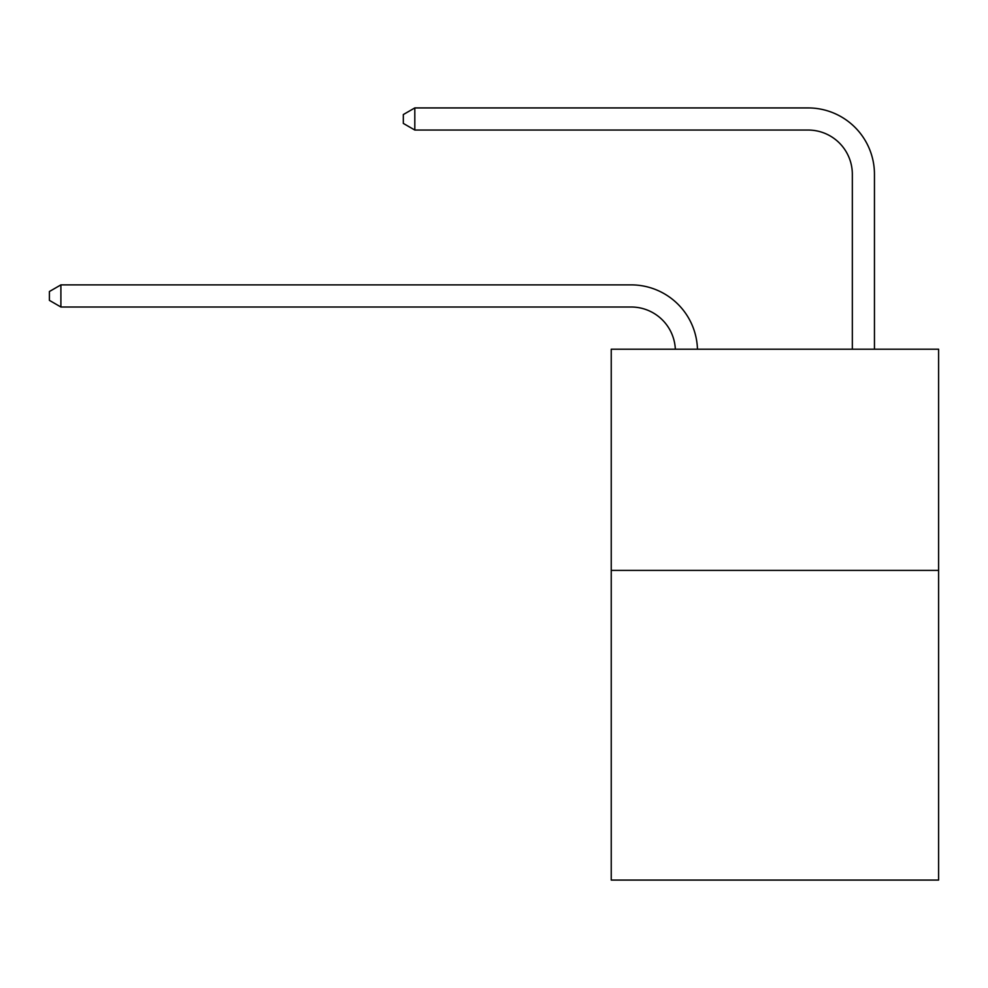 <?xml version="1.0" encoding="UTF-8"?>
<svg xmlns="http://www.w3.org/2000/svg" width="988" height="988" viewBox="0 0 988 988"><rect width="100%" height="100%" fill="white"/><g stroke="black" fill="none" stroke-linecap="round" stroke-linejoin="round"><path stroke-width="1.48" d="M938.6 570.397L938.6 880.073L611.239 880.073L611.239 349.209L938.6 349.209L938.6 570.397L611.239 570.397M631.134 307.009A44.238 44.238 0 0 1 675.335 349.209A44.238 44.238 0 0 0 631.134 307.009A44.238 44.238 0 0 1 675.335 349.209A44.238 44.238 0 0 0 631.134 307.009A44.238 44.238 0 0 1 675.335 349.209A44.238 44.238 0 0 0 631.134 307.009L60.898 307.009L49.4 300.364L49.4 291.522L60.898 284.877L631.134 284.877A66.357 66.357 0 0 1 697.466 349.209M852.335 349.209L852.335 174.283A44.238 44.238 0 0 0 808.098 130.046L414.812 130.046L403.314 123.414L403.314 114.559L414.812 107.927L808.098 107.927A66.357 66.357 0 0 1 874.454 174.283L874.454 349.209M60.898 307.009L60.898 284.877L631.134 284.877M852.335 174.283A44.238 44.238 0 0 0 808.098 130.046A44.238 44.238 0 0 1 852.335 174.283A44.238 44.238 0 0 0 808.098 130.046A44.238 44.238 0 0 1 852.335 174.283A44.238 44.238 0 0 0 808.098 130.046M414.812 130.046L414.812 107.927L808.098 107.927"/></g></svg>
